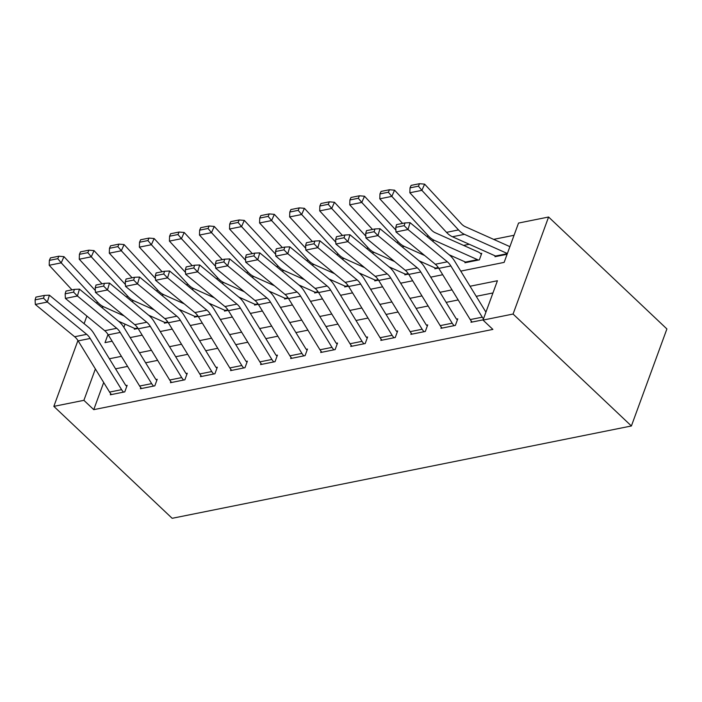 <?xml version="1.0" encoding="UTF-8"?>
<svg xmlns="http://www.w3.org/2000/svg" width="702" height="702" viewBox="0 0 702 702"><rect width="100%" height="100%" fill="white"/><g stroke="black" fill="none" stroke-linecap="round" stroke-linejoin="round"><path stroke-width="1.05" d="M460.758 271.112L504.133 262.39L518.532 223.06L548.587 217.015L666.9 328.948L631.396 425.974L172.157 518.304L53.843 406.37L83.898 400.324L93.752 409.652L492.883 329.413L483.02 320.086L497.42 280.747L470.042 286.249M514.066 235.267L493.638 239.373M469.252 244.278L463.583 245.41M125.044 324.14L123.877 327.343M134.617 328.422L134.328 329.22L138.075 328.466L135.53 328.984A3.256 2.141 -101.4 0 0 134.872 328.536L118.55 321.235M164.672 322.376L164.382 323.183L168.129 322.429L165.584 322.938A3.256 2.141 -101.4 0 0 164.935 322.49L148.605 315.189M194.726 316.339L194.436 317.137L198.183 316.383L195.639 316.892A3.256 2.141 -101.4 0 0 194.989 316.453L178.659 309.152M224.78 310.293L224.491 311.091L228.238 310.337L225.693 310.854A3.256 2.141 -101.4 0 0 225.044 310.407L208.713 303.106M254.835 304.247L254.545 305.054L258.292 304.299L255.747 304.808A3.256 2.141 -101.4 0 0 255.098 304.37L238.768 297.069M284.889 298.21L284.6 299.008L288.346 298.253L285.802 298.771A3.256 2.141 -101.4 0 0 285.152 298.324L268.822 291.023M314.944 292.164L314.654 292.971L318.401 292.216L315.856 292.725A3.256 2.141 -101.4 0 0 315.207 292.278L298.877 284.977M345.007 286.126L344.708 286.925L348.464 286.17L345.91 286.688A3.256 2.141 -101.4 0 0 345.261 286.24L328.94 278.94M375.061 280.08L374.763 280.888L378.518 280.133L375.965 280.642A3.256 2.141 -101.4 0 0 375.316 280.195L358.994 272.894M405.115 274.043L404.817 274.842L408.573 274.087L406.019 274.596A3.256 2.141 -101.4 0 0 405.37 274.157L389.048 266.857M435.17 267.997L434.871 268.796L438.627 268.041L436.074 268.559A3.256 2.141 -101.4 0 0 435.424 268.111L419.103 260.811M465.224 261.951L464.926 262.759L479.352 259.854L481.756 253.299L480.554 253.545A11.39 7.485 78.6 0 0 478.273 251.983L435.17 232.704A16.269 10.697 -101.4 0 1 431.221 229.773L394.568 190.181L391.821 196.385L428.466 235.977A24.403 16.041 78.6 0 0 434.406 240.382L477.5 259.652A3.256 2.141 -101.4 0 1 478.15 260.1L466.128 262.513A3.256 2.141 -101.4 0 0 465.479 262.065L449.157 254.773M495.279 255.914L494.98 256.713L507.107 254.282L496.182 256.476A3.256 2.141 -101.4 0 0 495.533 256.028L452.439 236.749A24.403 16.041 78.6 0 1 446.507 232.353L409.854 192.76L410.021 187.873L418.436 186.179L419.533 183.696L411.118 185.389L410.021 187.873M492.953 292.953L476.219 296.323M458.195 299.947L446.165 302.36M428.141 305.984L416.11 308.406M398.087 312.03L386.056 314.443M368.032 318.067L356.002 320.489M337.978 324.113L325.947 326.535M307.915 330.159L295.893 332.572M277.86 336.197L265.839 338.618M247.806 342.243L235.784 344.656M217.752 348.28L205.73 350.702M187.697 354.326L175.675 356.748M157.643 360.372L145.612 362.785M127.588 366.409L115.558 368.831M103.694 382.493L93.752 409.652M110.732 393.69L110.337 394.778L124.763 391.883L127.159 385.328L125.956 385.565L126.781 386.346M140.786 387.644L140.391 388.741L154.817 385.837L157.213 379.282L156.011 379.528L156.836 380.308M170.84 381.607L170.446 382.695L184.872 379.8L187.267 373.236L186.065 373.482L186.89 374.263M200.895 375.561L200.5 376.649L214.926 373.754L217.322 367.199L216.119 367.436L216.953 368.225M230.949 369.524L230.554 370.612L244.98 367.708L247.376 361.153L246.174 361.398L247.007 362.179M261.004 363.478L260.609 364.566L275.035 361.67L277.43 355.115L276.228 355.352L277.062 356.133M291.058 357.432L290.663 358.529L305.089 355.624L307.485 349.07L306.283 349.315L307.116 350.096M321.121 351.395L320.717 352.483L335.144 349.587L337.539 343.032L336.337 343.269L337.171 344.05M351.175 345.349L350.772 346.446L365.198 343.541L367.602 336.986L366.4 337.232L367.225 338.013M381.23 339.312L380.826 340.4L395.252 337.504L397.657 330.94L396.454 331.186L397.279 331.967M411.284 333.266L410.881 334.354L425.307 331.458L427.711 324.903L426.509 325.14L427.334 325.93M441.339 327.229L440.935 328.317L455.361 325.412L457.765 318.857L456.563 319.103L457.388 319.884M471.393 321.183L470.989 322.271L483.116 319.84L472.192 322.034A11.39 7.485 -101.4 0 1 470.235 319.585L438.829 268.375A16.269 10.697 78.6 0 0 435.31 264.242L395.989 231.958L408.011 229.536L404.176 225.667L404.993 222.92L396.577 224.614L395.761 227.36L404.176 225.667M483.02 320.086L513.074 314.04L631.396 425.974M513.074 314.04L548.587 217.015M107.994 334.468L105.01 342.637L112.127 341.198M130.16 337.574L142.181 335.161M160.214 331.537L172.236 329.115M190.268 325.491L202.29 323.078M220.323 319.454L232.353 317.032M250.377 313.408L262.408 310.995M280.431 307.371L292.462 304.949M310.486 301.325L322.516 298.903M340.54 295.279L352.571 292.866M370.595 289.242L382.625 286.82M400.649 283.196L412.679 280.782M430.703 277.158L442.734 274.736M86.881 316.067L84.1 323.666M77.94 340.514L53.843 406.37M95.384 368.936L83.898 400.324M452.018 289.873L439.987 292.295M421.963 295.919L409.933 298.341M391.909 301.965L379.879 304.378M361.855 308.002L349.824 310.424M331.8 314.048L319.77 316.462M301.746 320.086L289.715 322.508M271.692 326.132L259.661 328.545M241.637 332.169L229.607 334.591M211.583 338.215L199.552 340.637M181.528 344.261L169.498 346.674M151.465 350.298L139.444 352.72M121.411 356.344L109.389 358.757M109.582 392.093L121.604 389.671A11.39 7.485 -101.4 0 0 123.561 392.12L111.539 394.542A11.39 7.485 -101.4 0 1 109.582 392.093L78.168 340.882A16.269 10.697 78.6 0 0 74.658 336.749L35.328 304.466L47.359 302.044L43.515 298.174L44.331 295.428L35.916 297.113L35.1 299.868L43.515 298.174M121.604 389.671L90.189 338.461A16.269 10.697 78.6 0 0 86.679 334.327L47.359 302.044L49.394 295.173L88.715 327.457A24.403 16.041 -101.4 0 1 93.989 333.652L125.395 384.863A3.256 2.141 78.6 0 0 125.956 385.565M49.394 295.173L44.331 295.428M35.1 299.868L35.328 304.466M95.349 290.549L63.97 256.651L61.223 262.855L97.868 302.439A24.403 16.041 78.6 0 0 103.799 306.844L124.14 315.944M57.775 258.687L58.871 256.204L50.456 257.897L49.359 260.381L57.775 258.687L61.223 262.855L49.201 265.268L71.973 289.865M49.201 265.268L49.359 260.381M58.871 256.204L63.97 256.651M139.637 386.047L151.658 383.634A11.39 7.485 -101.4 0 0 153.615 386.082L141.593 388.496A11.39 7.485 -101.4 0 1 139.637 386.047L108.222 334.836A16.269 10.697 78.6 0 0 104.712 330.703L65.391 298.42L77.413 296.007L73.57 292.129L74.386 289.382L65.97 291.076L65.154 293.822L73.57 292.129M151.658 383.634L120.244 332.423A16.269 10.697 78.6 0 0 116.734 328.29L77.413 296.007L79.449 289.127L118.77 321.411A24.403 16.041 -101.4 0 1 124.043 327.615L155.449 378.826A3.256 2.141 78.6 0 0 156.011 379.528M79.449 289.127L74.386 289.382M65.154 293.822L65.391 298.42M169.691 380.01L181.713 377.588A11.39 7.485 -101.4 0 0 183.67 380.036L171.648 382.458A11.39 7.485 -101.4 0 1 169.691 380.01L138.276 328.79A16.269 10.697 78.6 0 0 134.766 324.657L95.446 292.383L107.467 289.961L103.624 286.091L104.44 283.336L96.025 285.03L95.209 287.785L103.624 286.091M181.713 377.588L150.298 326.377A16.269 10.697 78.6 0 0 146.788 322.244L107.467 289.961L109.503 283.09L148.824 315.365A24.403 16.041 -101.4 0 1 154.098 321.569L185.512 372.78A3.256 2.141 78.6 0 0 186.065 373.482M109.503 283.09L104.44 283.336M95.209 287.785L95.446 292.383M199.745 373.964L211.767 371.551A11.39 7.485 -101.4 0 0 213.724 373.999L201.702 376.412A11.39 7.485 -101.4 0 1 199.745 373.964L168.34 322.753A16.269 10.697 78.6 0 0 164.821 318.62L125.5 286.337L137.522 283.924L133.678 280.045L134.494 277.299L126.079 278.992L125.263 281.739L133.678 280.045M211.767 371.551L180.361 320.331A16.269 10.697 78.6 0 0 176.843 316.198L137.522 283.924L139.558 277.044L178.878 309.328A24.403 16.041 -101.4 0 1 184.152 315.523L215.567 366.742A3.256 2.141 78.6 0 0 216.119 367.436M139.558 277.044L134.494 277.299M125.263 281.739L125.5 286.337M125.404 284.503L94.024 250.605L91.278 256.809L127.922 296.393A24.403 16.041 78.6 0 0 133.854 300.798L154.194 309.898M87.829 252.65L88.926 250.166L80.511 251.86L79.414 254.335L87.829 252.65L91.278 256.809L79.256 259.222L102.027 283.827M79.256 259.222L79.414 254.335M88.926 250.166L94.024 250.605M155.458 278.466L124.078 244.568L121.332 250.763L157.976 290.356A24.403 16.041 78.6 0 0 163.908 294.761L184.249 303.852M117.883 246.604L118.98 244.12L110.565 245.814L109.468 248.297L117.883 246.604L121.332 250.763L109.31 253.185L132.081 277.781M109.31 253.185L109.468 248.297M118.98 244.12L124.078 244.568M185.512 272.42L154.133 238.522L151.386 244.726L188.031 284.31A24.403 16.041 78.6 0 0 193.963 288.715L214.303 297.815M147.938 240.558L149.035 238.083L140.619 239.768L139.522 242.251L147.938 240.558L151.386 244.726L139.365 247.139L162.136 271.744M139.365 247.139L139.522 242.251M149.035 238.083L154.133 238.522M229.8 367.927L241.821 365.505A11.39 7.485 -101.4 0 0 243.778 367.953L231.757 370.366A11.39 7.485 -101.4 0 1 229.8 367.927L198.394 316.707A16.269 10.697 78.6 0 0 194.875 312.574L155.554 280.291L167.576 277.878L163.733 274.008L164.549 271.253L156.134 272.946L155.317 275.702L163.733 274.008M241.821 365.505L210.416 314.294A16.269 10.697 78.6 0 0 206.897 310.161L167.576 277.878L169.612 271.007L208.933 303.282A24.403 16.041 -101.4 0 1 214.207 309.485L245.621 360.696A3.256 2.141 78.6 0 0 246.174 361.398M169.612 271.007L164.549 271.253M155.317 275.702L155.554 280.291M215.567 266.383L184.187 232.476L181.441 238.68L218.085 278.273A24.403 16.041 78.6 0 0 224.017 282.678L244.357 291.769M177.992 234.521L179.089 232.037L170.674 233.731L169.577 236.214L177.992 234.521L181.441 238.68L169.419 241.102L192.19 265.698M169.419 241.102L169.577 236.214M179.089 232.037L184.187 232.476M259.854 361.881L271.876 359.468A11.39 7.485 -101.4 0 0 273.833 361.907L261.811 364.329A11.39 7.485 -101.4 0 1 259.854 361.881L228.448 310.67A16.269 10.697 78.6 0 0 224.93 306.537L185.609 274.254L197.631 271.832L193.787 267.962L194.603 265.216L186.188 266.909L185.372 269.656L193.787 267.962M271.876 359.468L240.47 308.248A16.269 10.697 78.6 0 0 236.951 304.115L197.631 271.832L199.666 264.961L238.987 297.244A24.403 16.041 -101.4 0 1 244.261 303.44L275.675 354.659A3.256 2.141 78.6 0 0 276.228 355.352M199.666 264.961L194.603 265.216M185.372 269.656L185.609 274.254M289.908 355.835L301.93 353.422A11.39 7.485 -101.4 0 0 303.887 355.87L291.865 358.283A11.39 7.485 -101.4 0 1 289.908 355.835L258.503 304.624A16.269 10.697 78.6 0 0 254.984 300.491L215.663 268.208L227.685 265.795L223.841 261.925L224.658 259.17L216.242 260.863L215.426 263.61L223.841 261.925M301.93 353.422L270.524 302.211A16.269 10.697 78.6 0 0 267.006 298.078L227.685 265.795L229.721 258.915L269.041 291.198A24.403 16.041 -101.4 0 1 274.315 297.402L305.73 348.613A3.256 2.141 78.6 0 0 306.283 349.315M229.721 258.915L224.658 259.17M215.426 263.61L215.663 268.208M319.963 349.798L331.985 347.376A11.39 7.485 -101.4 0 0 333.941 349.824L321.92 352.246A11.39 7.485 -101.4 0 1 319.963 349.798L288.557 298.587A16.269 10.697 78.6 0 0 285.038 294.454L245.718 262.171L257.739 259.749L253.896 255.879L254.712 253.132L246.297 254.817L245.481 257.573L253.896 255.879M331.985 347.376L300.579 296.165A16.269 10.697 78.6 0 0 297.06 292.032L257.739 259.749L259.775 252.878L299.096 285.161A24.403 16.041 -101.4 0 1 304.37 291.356L335.784 342.567A3.256 2.141 78.6 0 0 336.337 343.269M259.775 252.878L254.712 253.132M245.481 257.573L245.718 262.171M350.017 343.752L362.039 341.339A11.39 7.485 -101.4 0 0 363.996 343.787L351.974 346.2A11.39 7.485 -101.4 0 1 350.017 343.752L318.611 292.541A16.269 10.697 78.6 0 0 315.093 288.408L275.772 256.125L287.794 253.712L283.95 249.833L284.766 247.086L276.351 248.78L275.535 251.527L283.95 249.833M362.039 341.339L330.633 290.128A16.269 10.697 78.6 0 0 327.114 285.995L287.794 253.712L289.829 246.832L329.15 279.115A24.403 16.041 -101.4 0 1 334.424 285.319L365.839 336.53A3.256 2.141 78.6 0 0 366.4 337.232M289.829 246.832L284.766 247.086M275.535 251.527L275.772 256.125M380.072 337.715L392.093 335.293A11.39 7.485 -101.4 0 0 394.05 337.741L382.028 340.154A11.39 7.485 -101.4 0 1 380.072 337.715L348.666 286.495A16.269 10.697 78.6 0 0 345.147 282.362L305.826 250.087L317.848 247.666L314.005 243.796L314.821 241.04L306.405 242.734L305.589 245.489L314.005 243.796M392.093 335.293L360.688 284.082A16.269 10.697 78.6 0 0 357.169 279.949L317.848 247.666L319.884 240.795L359.205 273.069A24.403 16.041 -101.4 0 1 364.478 279.273L395.893 330.484A3.256 2.141 78.6 0 0 396.454 331.186M319.884 240.795L314.821 241.04M305.589 245.489L305.826 250.087M245.621 260.337L214.242 226.439L211.495 232.643L248.139 272.227A24.403 16.041 78.6 0 0 254.071 276.632L274.412 285.732M208.046 228.475L209.143 225.991L200.728 227.685L199.631 230.168L208.046 228.475L211.495 232.643L199.473 235.056L222.244 259.652M199.473 235.056L199.631 230.168M209.143 225.991L214.242 226.439M275.675 254.291L244.296 220.393L241.549 226.597L278.194 266.19A24.403 16.041 78.6 0 0 284.126 270.586L304.466 279.686M238.101 222.437L239.207 219.954L230.791 221.648L229.686 224.122L238.101 222.437L241.549 226.597L229.528 229.01L252.299 253.615M229.528 229.01L229.686 224.122M239.207 219.954L244.296 220.393M305.73 248.254L274.35 214.356L271.604 220.551L308.248 260.144A24.403 16.041 78.6 0 0 314.18 264.549L334.521 273.648M268.155 216.391L269.261 213.908L260.846 215.602L259.74 218.085L268.155 216.391L271.604 220.551L259.582 222.973L282.353 247.569M259.582 222.973L259.74 218.085M269.261 213.908L274.35 214.356M335.784 242.208L304.405 208.31L301.658 214.514L338.303 254.098A24.403 16.041 78.6 0 0 344.234 258.503L364.575 267.602M298.21 210.354L299.315 207.871L290.9 209.565L289.794 212.039L298.21 210.354L301.658 214.514L289.636 216.927L312.408 241.532M289.636 216.927L289.794 212.039M299.315 207.871L304.405 208.31M365.847 236.17L334.459 202.273L331.713 208.468L368.357 248.06A24.403 16.041 78.6 0 0 374.289 252.466L394.638 261.556M328.264 204.308L329.37 201.825L320.954 203.519L319.849 206.002L328.264 204.308L331.713 208.468L319.691 210.89L342.462 235.486M319.691 210.89L319.849 206.002M329.37 201.825L334.459 202.273M410.126 331.669L422.148 329.256A11.39 7.485 -101.4 0 0 424.105 331.695L412.083 334.117A11.39 7.485 -101.4 0 1 410.126 331.669L378.72 280.458A16.269 10.697 78.6 0 0 375.201 276.325L335.881 244.042L347.902 241.628L344.068 237.75L344.875 235.003L336.46 236.697L335.653 239.443L344.068 237.75M422.148 329.256L390.742 278.036A16.269 10.697 78.6 0 0 387.223 273.903L347.902 241.628L349.938 234.749L389.259 267.032A24.403 16.041 -101.4 0 1 394.533 273.227L425.947 324.447A3.256 2.141 78.6 0 0 426.509 325.14M349.938 234.749L344.875 235.003M335.653 239.443L335.881 244.042M395.902 230.124L364.513 196.227L361.767 202.43L398.411 242.014A24.403 16.041 78.6 0 0 404.352 246.42L424.692 255.519M358.318 198.262L359.424 195.788L351.009 197.473L349.903 199.956L358.318 198.262L361.767 202.43L349.745 204.844L372.516 229.449M349.745 204.844L349.903 199.956M359.424 195.788L364.513 196.227M440.18 325.631L452.202 323.21A11.39 7.485 -101.4 0 0 454.159 325.658L442.137 328.071A11.39 7.485 -101.4 0 1 440.18 325.631L408.775 274.412A16.269 10.697 78.6 0 0 405.256 270.279L365.935 237.996L377.957 235.582L374.122 231.713L374.929 228.957L366.514 230.651L365.707 233.397L374.122 231.713M452.202 323.21L420.796 271.999A16.269 10.697 78.6 0 0 417.278 267.866L377.957 235.582L379.993 228.712L419.313 260.986A24.403 16.041 -101.4 0 1 424.596 267.19L456.002 318.401A3.256 2.141 78.6 0 0 456.563 319.103M379.993 228.712L374.929 228.957M365.707 233.397L365.935 237.996M481.379 254.326L480.554 253.545M388.382 192.225L389.478 189.742L381.063 191.435L379.957 193.919L388.382 192.225L391.821 196.385L379.8 198.806L402.571 223.403M379.8 198.806L379.957 193.919M389.478 189.742L394.568 190.181M483.476 318.84A11.39 7.485 -101.4 0 1 482.256 317.172L450.851 265.953A16.269 10.697 78.6 0 0 447.332 261.82L408.011 229.536L410.047 222.666L449.368 254.949A24.403 16.041 -101.4 0 1 454.65 261.144L485.924 312.144M410.047 222.666L404.993 222.92M395.761 227.36L395.989 231.958M509.827 246.841A11.39 7.485 78.6 0 0 508.327 245.937L465.224 226.667A16.269 10.697 -101.4 0 1 461.275 223.727L424.622 184.143L421.876 190.347L458.529 229.931A24.403 16.041 78.6 0 0 464.461 234.336L507.379 253.527M418.436 186.179L421.876 190.347L409.854 192.76M419.533 183.696L424.622 184.143M78.168 340.882L90.189 338.461M74.658 336.749L86.679 334.327M97.868 302.439L96.095 302.799M103.799 306.844L101.571 307.292M137.741 327.957L134.872 328.536M108.222 334.836L120.244 332.423M104.712 330.703L116.734 328.29M138.276 328.79L150.298 326.377M134.766 324.657L146.788 322.244M168.34 322.753L180.361 320.331M164.821 318.62L176.843 316.198M127.922 296.393L126.149 296.753M133.854 300.798L131.625 301.246M167.796 321.92L164.935 322.49M157.976 290.356L156.204 290.707M163.908 294.761L161.679 295.209M197.85 315.874L194.989 316.453M188.031 284.31L186.258 284.67M193.963 288.715L191.734 289.163M227.904 309.828L225.044 310.407M198.394 316.707L210.416 314.294M194.875 312.574L206.897 310.161M218.085 278.273L216.313 278.624M224.017 282.678L221.788 283.125M257.959 303.79L255.098 304.37M228.448 310.67L240.47 308.248M224.93 306.537L236.951 304.115M258.503 304.624L270.524 302.211M254.984 300.491L267.006 298.078M288.557 298.587L300.579 296.165M285.038 294.454L297.06 292.032M318.611 292.541L330.633 290.128M315.093 288.408L327.114 285.995M348.666 286.495L360.688 284.082M345.147 282.362L357.169 279.949M248.139 272.227L246.367 272.587M254.071 276.632L251.842 277.079M288.013 297.745L285.152 298.324M278.194 266.19L276.421 266.541M284.126 270.586L281.897 271.042M318.067 291.707L315.207 292.278M308.248 260.144L306.476 260.503M314.18 264.549L311.951 264.996M348.122 285.661L345.261 286.24M338.303 254.098L336.53 254.457M344.234 258.503L342.006 258.95M378.176 279.624L375.316 280.195M368.357 248.06L366.584 248.411M374.289 252.466L372.06 252.913M408.231 273.578L405.37 274.157M378.72 280.458L390.742 278.036M375.201 276.325L387.223 273.903M398.411 242.014L396.639 242.374M404.352 246.42L402.114 246.867M438.285 267.532L435.424 268.111M408.775 274.412L420.796 271.999M405.256 270.279L417.278 267.866M428.466 235.977L426.693 236.328M434.406 240.382L432.169 240.83M477.5 259.652L465.479 262.065M438.829 268.375L450.851 265.953M435.31 264.242L447.332 261.82M470.235 319.585L482.256 317.172M458.529 229.931L446.507 232.353M464.461 234.336L452.439 236.749M507.335 253.659L495.533 256.028"/></g></svg>
